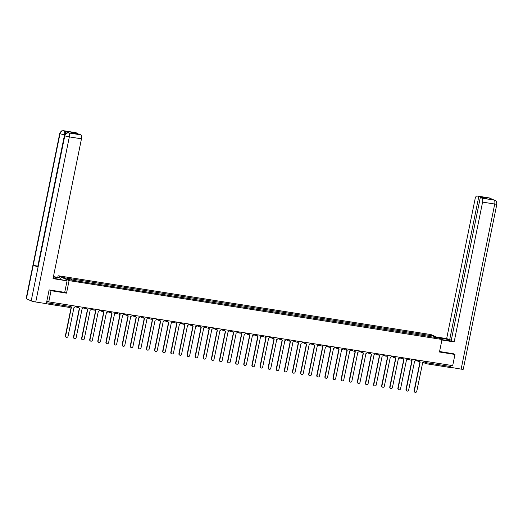 <?xml version="1.0" encoding="UTF-8"?>
<svg xmlns="http://www.w3.org/2000/svg" width="523" height="523" viewBox="0 0 523 523"><rect width="100%" height="100%" fill="white"/><g stroke="black" fill="none" stroke-linecap="round" stroke-linejoin="round"><path stroke-width="0.78" d="M57.778 277.242L58.086 275.745L69.075 280.635L442.02 339.486L439.47 352.012L454.964 354.457L452.689 365.629L48.763 301.889L51.038 290.71L66.526 293.155L69.075 280.635M442.02 339.486L431.03 334.596L58.086 275.745M45.409 303.517L45.795 303.686A1.151 0.471 -81 0 0 45.841 303.706A1.151 0.471 -81 0 0 46.063 303.621M46.854 301.039L48.763 301.889M49.28 289.932L51.038 290.71M454.964 354.457L453.206 353.672M450.636 365.302L450.395 366.505A1.151 0.471 99 0 1 449.773 367.447A1.151 0.471 99 0 1 449.721 367.434L426.271 363.733M425.101 335.916L424.905 334.674L433.639 336.054L437.333 337.701L428.5 336.452M424.905 334.674L62.773 277.53L66.467 279.171L75.717 280.779L428.599 336.322M75.698 132.659A3.458 1.406 99 0 1 75.855 132.659A3.458 1.406 99 0 1 75.998 132.705L77.639 133.43L70.932 132.371L72.494 133.071L79.202 134.13L80.836 134.856A3.458 1.406 99 0 1 81.47 138.811L69.33 136.895L35.741 301.993L46.325 303.66L49.123 289.905L64.715 292.364L66.526 293.155M424.12 335.759L424.388 334.445M71.507 278.909L71.684 279.995M433.639 336.054L432.952 337.008M419.354 360.981A1.151 1.046 114 0 0 420.191 361.968L414.386 390.903A1.327 1.203 114 0 0 415.04 392.302A1.327 1.203 114 0 0 416.779 391.282L422.734 362.374A1.151 1.046 114 0 0 424.003 361.413L424.068 361.112M414.902 392.23A1.327 1.203 -66 0 1 414.098 390.773L419.969 361.909M419.812 361.824A1.151 1.046 -66 0 1 419.126 361.171M411.248 359.706A1.151 1.046 114 0 0 412.078 360.693L406.273 389.622A1.327 1.203 114 0 0 408.666 390.001L414.628 361.092A1.151 1.046 114 0 0 415.896 360.131L415.955 359.831M406.796 390.949A1.327 1.203 -66 0 1 405.992 389.498L411.863 360.628M411.706 360.543A1.151 1.046 -66 0 1 411.019 359.889M403.135 358.425A1.151 1.046 114 0 0 403.972 359.412L398.166 388.341A1.327 1.203 114 0 0 398.82 389.74A1.327 1.203 114 0 0 400.559 388.72L406.515 359.811A1.151 1.046 114 0 0 407.783 358.856L407.848 358.556M398.683 389.668A1.327 1.203 -66 0 1 397.879 388.216L403.749 359.347M403.593 359.262A1.151 1.046 -66 0 1 402.906 358.608M441.987 339.656L446.224 340.329A6.479 0.641 11.5 0 0 450.1 340.519A6.479 0.641 11.5 0 0 441.281 338.126L437.686 337.557M441.915 340.009L454.147 341.937L451.186 340.623L480.323 197.426L481.958 198.158L494.15 200.074L489.26 197.916L477.12 196.001A3.458 1.406 -81 0 0 476.976 195.962A3.458 1.406 -81 0 0 475.119 198.786L446.668 338.61L451.277 340.185M436.417 336.995L446.668 338.61M454.147 341.937L482.592 202.113A3.458 1.406 -81 0 0 481.958 198.158M493.745 200.002L494.863 200.283C495.314 201.139 496.425 199.564 496.85 204.133L463.26 369.231A3.543 0.353 -168.5 0 1 461.142 369.127L450.1 367.244M480.323 197.426L487.031 198.485L477.12 196.001M478.761 196.733L449.63 339.93M453.356 353.738L439.575 351.521M450.565 367.453L450.989 365.361M485.468 197.792L485.377 198.224M493.267 199.904L494.045 200.048M494.817 200.263L494.157 200.074M491.254 199.008L489.371 197.949M53.235 278.073L53.464 276.922A6.479 0.641 11.5 0 0 53.372 276.909M53.143 278.046A6.479 0.641 11.5 0 0 58.413 279.125L67.062 280.851L53.026 278.641L81.47 138.811M53.464 276.922L60.851 278.092L53.444 276.556M64.715 292.364L67.062 280.851M60.57 279.465L60.851 278.092M77.548 133.868L77.639 133.43M35.741 301.993A3.543 0.353 -168.5 0 1 31.197 300.888L38.048 267.194A3.543 0.353 -168.5 0 1 37.787 266.998L64.519 135.594A3.543 0.353 -168.5 0 0 64.787 135.79C65.388 133.777 66.656 132.816 68.591 132.914L80.836 134.856M37.95 266.194L37.819 266.174A3.543 0.353 -168.5 0 1 33.276 265.069L26.425 298.764L31.197 300.888M26.425 298.764A3.543 0.353 -168.5 0 1 26.15 298.561L59.74 133.463A3.543 0.353 -168.5 0 0 60.014 133.666C60.622 131.652 61.884 130.691 63.806 130.783L64.617 130.92A3.458 1.406 99 0 1 65.395 133.914M64.787 134.803L64.551 134.771A3.543 0.353 -168.5 0 1 60.014 133.666L33.276 265.069L38.048 267.194L64.787 135.79A3.543 0.353 -168.5 0 0 69.33 136.895A3.458 1.406 -81 0 0 68.696 132.94M69.049 132.979A3.458 1.406 99 0 1 69.199 132.986A3.458 1.406 99 0 1 69.343 133.025L64.617 130.92M37.819 266.174L64.551 134.771C64.885 132.75 64.675 131.436 63.917 130.815M395.028 357.144A1.151 1.046 114 0 0 395.859 358.131L390.053 387.066A1.327 1.203 114 0 0 392.446 387.438L398.408 358.536A1.151 1.046 114 0 0 399.677 357.575L399.735 357.274M390.576 388.386A1.327 1.203 -66 0 1 389.772 386.935L395.643 358.072M395.486 357.987A1.151 1.046 -66 0 1 394.8 357.327M386.915 355.862A1.151 1.046 114 0 0 387.752 356.849L381.947 385.784A1.327 1.203 114 0 0 382.601 387.183A1.327 1.203 114 0 0 384.34 386.164L390.295 357.255A1.151 1.046 114 0 0 391.564 356.294L391.629 355.993M382.463 387.112A1.327 1.203 -66 0 1 381.659 385.654L387.53 356.791M387.373 356.706A1.151 1.046 -66 0 1 386.687 356.052M378.809 354.587A1.151 1.046 114 0 0 379.639 355.575L373.834 384.503A1.327 1.203 114 0 0 376.227 384.882L382.189 355.973A1.151 1.046 114 0 0 383.457 355.012L383.516 354.712M374.357 385.83A1.327 1.203 -66 0 1 373.553 384.379L379.423 355.509M379.267 355.424A1.151 1.046 -66 0 1 378.58 354.771M366.244 384.549A1.327 1.203 -66 0 1 365.44 383.098L371.31 354.228A1.151 1.046 114 0 0 371.533 354.293L365.727 383.222A1.327 1.203 114 0 0 366.381 384.621A1.327 1.203 114 0 0 368.12 383.601L374.076 354.692A1.151 1.046 114 0 0 375.344 353.738L375.409 353.43M371.153 354.143A1.151 1.046 -66 0 1 370.467 353.489M370.696 353.306A1.151 1.046 114 0 0 371.291 354.221L371.003 354.097M362.589 352.025A1.151 1.046 114 0 0 363.42 353.012L357.614 381.947A1.327 1.203 114 0 0 360.007 382.32L365.969 353.417A1.151 1.046 114 0 0 367.238 352.456L367.296 352.156M358.137 383.267A1.327 1.203 -66 0 1 357.333 381.816L363.204 352.953M363.047 352.868A1.151 1.046 -66 0 1 362.361 352.208M354.476 350.743A1.151 1.046 114 0 0 355.313 351.731L349.508 380.666A1.327 1.203 114 0 0 350.162 382.065A1.327 1.203 114 0 0 351.901 381.045L357.856 352.136A1.151 1.046 114 0 0 359.124 351.175L359.19 350.874M350.024 381.993A1.327 1.203 -66 0 1 349.22 380.535L355.091 351.672M354.934 351.587A1.151 1.046 -66 0 1 354.248 350.933M341.918 380.711A1.327 1.203 -66 0 1 341.114 379.26L346.984 350.39A1.151 1.046 114 0 0 347.2 350.456L341.395 379.384A1.327 1.203 114 0 0 343.788 379.763L349.75 350.855A1.151 1.046 114 0 0 351.018 349.894L351.077 349.593M346.827 350.305A1.151 1.046 -66 0 1 346.141 349.652M346.37 349.469A1.151 1.046 114 0 0 346.965 350.384L346.677 350.253M338.257 348.187A1.151 1.046 114 0 0 339.094 349.174L333.288 378.103A1.327 1.203 114 0 0 333.942 379.502A1.327 1.203 114 0 0 335.681 378.482L341.637 349.573A1.151 1.046 114 0 0 342.905 348.619L342.97 348.311M333.805 379.43A1.327 1.203 -66 0 1 333.001 377.979L338.871 349.109M338.714 349.024A1.151 1.046 -66 0 1 338.028 348.37M330.15 346.906A1.151 1.046 114 0 0 330.981 347.893L325.175 376.828A1.327 1.203 114 0 0 327.568 377.201L333.53 348.292A1.151 1.046 114 0 0 334.798 347.337L334.857 347.037M325.698 378.149A1.327 1.203 -66 0 1 324.894 376.697L330.765 347.834M330.608 347.749A1.151 1.046 -66 0 1 329.921 347.089M322.037 345.625A1.151 1.046 114 0 0 322.874 346.612L317.069 375.547A1.327 1.203 114 0 0 317.723 376.946A1.327 1.203 114 0 0 319.461 375.926L325.424 347.017A1.151 1.046 114 0 0 326.685 346.056L326.751 345.755M317.585 376.867A1.327 1.203 -66 0 1 316.781 375.416L322.652 346.553M322.495 346.468A1.151 1.046 -66 0 1 321.808 345.814M313.931 344.35A1.151 1.046 114 0 0 314.761 345.33L308.956 374.265A1.327 1.203 114 0 0 311.348 374.645L317.311 345.736A1.151 1.046 114 0 0 318.579 344.775L318.638 344.474M309.479 375.592A1.327 1.203 -66 0 1 308.675 374.141L314.545 345.272M314.388 345.187A1.151 1.046 -66 0 1 313.702 344.533M305.818 343.068A1.151 1.046 114 0 0 306.655 344.056L300.849 372.984A1.327 1.203 114 0 0 301.503 374.383A1.327 1.203 114 0 0 303.242 373.363L309.204 344.454A1.151 1.046 114 0 0 310.466 343.5L310.531 343.193M301.366 374.311A1.327 1.203 -66 0 1 300.562 372.86L306.432 343.99M306.275 343.905A1.151 1.046 -66 0 1 305.589 343.251M297.711 341.787A1.151 1.046 114 0 0 298.541 342.774L292.736 371.709A1.327 1.203 114 0 0 295.129 372.082L301.091 343.173A1.151 1.046 114 0 0 302.359 342.219L302.418 341.918M293.259 373.03A1.327 1.203 -66 0 1 292.455 371.578L298.326 342.715M298.169 342.63A1.151 1.046 -66 0 1 297.482 341.97M285.146 371.748A1.327 1.203 -66 0 1 284.342 370.297L290.213 341.434A1.151 1.046 114 0 0 290.435 341.493L284.63 370.428A1.327 1.203 114 0 0 285.283 371.827A1.327 1.203 114 0 0 287.022 370.807L292.985 341.898A1.151 1.046 114 0 0 294.246 340.937L294.312 340.636M290.056 341.349A1.151 1.046 -66 0 1 289.369 340.695M289.598 340.506A1.151 1.046 114 0 0 290.193 341.421L289.905 341.297M277.04 370.474A1.327 1.203 -66 0 1 276.236 369.022L282.106 340.153A1.151 1.046 114 0 0 282.322 340.212L276.517 369.146A1.327 1.203 114 0 0 278.909 369.526L284.872 340.617A1.151 1.046 114 0 0 286.14 339.656L286.199 339.355M281.949 340.068A1.151 1.046 -66 0 1 281.263 339.414M281.492 339.224A1.151 1.046 114 0 0 282.087 340.146L281.799 340.015M268.927 369.192A1.327 1.203 -66 0 1 268.122 367.741L273.993 338.871A1.151 1.046 114 0 0 274.215 338.937L268.41 367.865A1.327 1.203 114 0 0 269.064 369.264A1.327 1.203 114 0 0 270.803 368.244L276.765 339.335A1.151 1.046 114 0 0 278.027 338.374L278.092 338.074M273.836 338.786A1.151 1.046 -66 0 1 273.15 338.133M273.379 337.95A1.151 1.046 114 0 0 273.974 338.865L273.686 338.734M260.82 367.911A1.327 1.203 -66 0 1 260.016 366.46L265.887 337.59A1.151 1.046 114 0 0 266.102 337.655L260.297 366.59A1.327 1.203 114 0 0 262.69 366.963L268.652 338.054A1.151 1.046 114 0 0 269.92 337.1L269.979 336.799M265.73 337.512A1.151 1.046 -66 0 1 265.043 336.851M265.272 336.668A1.151 1.046 114 0 0 265.867 337.583L265.579 337.459M257.159 335.387A1.151 1.046 114 0 0 257.996 336.374L252.191 365.309A1.327 1.203 114 0 0 252.844 366.708A1.327 1.203 114 0 0 254.583 365.682L260.546 336.779A1.151 1.046 114 0 0 261.807 335.818L261.873 335.518M252.707 366.63A1.327 1.203 -66 0 1 251.903 365.178L257.774 336.315M257.617 336.23A1.151 1.046 -66 0 1 256.93 335.576M249.053 334.105A1.151 1.046 114 0 0 249.883 335.093L244.078 364.028A1.327 1.203 114 0 0 246.47 364.407L252.432 335.498A1.151 1.046 114 0 0 253.701 334.537L253.76 334.236M244.601 365.355A1.327 1.203 -66 0 1 243.796 363.903L249.667 335.034M249.51 334.949A1.151 1.046 -66 0 1 248.824 334.295M240.94 332.831A1.151 1.046 114 0 0 241.776 333.818L235.971 362.746A1.327 1.203 114 0 0 236.625 364.145A1.327 1.203 114 0 0 238.364 363.125L244.326 334.217A1.151 1.046 114 0 0 245.588 333.256L245.653 332.955M236.488 364.073A1.327 1.203 -66 0 1 235.683 362.622L241.554 333.752M241.397 333.667A1.151 1.046 -66 0 1 240.711 333.014M232.833 331.549A1.151 1.046 114 0 0 233.663 332.536L227.858 361.465A1.327 1.203 114 0 0 230.251 361.844L236.213 332.935A1.151 1.046 114 0 0 237.481 331.981L237.54 331.68M228.381 362.792A1.327 1.203 -66 0 1 227.577 361.341L233.448 332.471M233.291 332.393A1.151 1.046 -66 0 1 232.604 331.732M224.72 330.268A1.151 1.046 114 0 0 225.557 331.255L219.752 360.19A1.327 1.203 114 0 0 220.405 361.589A1.327 1.203 114 0 0 222.144 360.563L228.106 331.66A1.151 1.046 114 0 0 229.375 330.699L229.434 330.399M220.268 361.511A1.327 1.203 -66 0 1 219.464 360.059L225.335 331.196M225.178 331.111A1.151 1.046 -66 0 1 224.491 330.451M216.614 328.987A1.151 1.046 114 0 0 217.444 329.974L211.638 358.909A1.327 1.203 114 0 0 214.031 359.288L219.993 330.379A1.151 1.046 114 0 0 221.262 329.418L221.321 329.117M212.161 360.236A1.327 1.203 -66 0 1 211.357 358.778L217.228 329.915M217.071 329.83A1.151 1.046 -66 0 1 216.385 329.176M204.048 358.955A1.327 1.203 -66 0 1 203.244 357.503L209.115 328.634A1.151 1.046 114 0 0 209.337 328.699L203.532 357.627A1.327 1.203 114 0 0 204.186 359.026A1.327 1.203 114 0 0 205.925 358.007L211.887 329.098A1.151 1.046 114 0 0 213.155 328.137L213.214 327.836M208.958 328.549A1.151 1.046 -66 0 1 208.272 327.895M208.5 327.712A1.151 1.046 114 0 0 209.095 328.627L208.808 328.496M200.394 326.43A1.151 1.046 114 0 0 201.224 327.418L195.419 356.346A1.327 1.203 114 0 0 197.812 356.725L203.774 327.816A1.151 1.046 114 0 0 205.042 326.862L205.101 326.561M195.942 357.673A1.327 1.203 -66 0 1 195.138 356.222L201.009 327.352M200.852 327.267A1.151 1.046 -66 0 1 200.165 326.614M192.281 325.149A1.151 1.046 114 0 0 193.118 326.136L187.312 355.071A1.327 1.203 114 0 0 187.966 356.47A1.327 1.203 114 0 0 189.705 355.444L195.667 326.542A1.151 1.046 114 0 0 196.936 325.581L196.994 325.28M187.829 356.392A1.327 1.203 -66 0 1 187.025 354.94L192.895 326.077M192.739 325.992A1.151 1.046 -66 0 1 192.052 325.332M179.722 355.117A1.327 1.203 -66 0 1 178.918 353.659L184.789 324.796A1.151 1.046 114 0 0 185.005 324.855L179.199 353.79A1.327 1.203 114 0 0 181.592 354.169L187.554 325.26A1.151 1.046 114 0 0 188.823 324.299L188.881 323.999M184.632 324.711A1.151 1.046 -66 0 1 183.946 324.057M184.174 323.868A1.151 1.046 114 0 0 184.769 324.783L184.482 324.659M176.061 322.593A1.151 1.046 114 0 0 176.898 323.58L171.093 352.509A1.327 1.203 114 0 0 171.747 353.908A1.327 1.203 114 0 0 173.486 352.888L179.448 323.979A1.151 1.046 114 0 0 180.716 323.018L180.775 322.717M171.609 353.836A1.327 1.203 -66 0 1 170.805 352.384L176.676 323.515M176.519 323.43A1.151 1.046 -66 0 1 175.833 322.776M167.955 321.312A1.151 1.046 114 0 0 168.785 322.299L162.98 351.227A1.327 1.203 114 0 0 165.373 351.606L171.335 322.698A1.151 1.046 114 0 0 172.603 321.743L172.662 321.436M163.503 352.554A1.327 1.203 -66 0 1 162.699 351.103L168.569 322.233M168.413 322.148A1.151 1.046 -66 0 1 167.726 321.495M159.842 320.03A1.151 1.046 114 0 0 160.679 321.017L154.873 349.952A1.327 1.203 114 0 0 155.527 351.351A1.327 1.203 114 0 0 157.266 350.325L163.228 321.423A1.151 1.046 114 0 0 164.497 320.462L164.555 320.161M155.39 351.273A1.327 1.203 -66 0 1 154.586 349.822L160.456 320.959M160.299 320.874A1.151 1.046 -66 0 1 159.613 320.213M151.735 318.749A1.151 1.046 114 0 0 152.566 319.736L146.76 348.671A1.327 1.203 114 0 0 149.153 349.05L155.115 320.141A1.151 1.046 114 0 0 156.384 319.18L156.442 318.88M147.283 349.998A1.327 1.203 -66 0 1 146.479 348.54L152.35 319.677M152.193 319.592A1.151 1.046 -66 0 1 151.507 318.938M143.622 317.474A1.151 1.046 114 0 0 144.459 318.461L138.654 347.39A1.327 1.203 114 0 0 139.308 348.789A1.327 1.203 114 0 0 141.047 347.769L147.009 318.86A1.151 1.046 114 0 0 148.277 317.899L148.336 317.598M139.17 348.717A1.327 1.203 -66 0 1 138.366 347.265L144.237 318.396M144.08 318.311A1.151 1.046 -66 0 1 143.394 317.657M135.516 316.193A1.151 1.046 114 0 0 136.346 317.18L130.541 346.108A1.327 1.203 114 0 0 132.934 346.488L138.896 317.579A1.151 1.046 114 0 0 140.164 316.624L140.223 316.317M131.064 347.435A1.327 1.203 -66 0 1 130.26 345.984L136.13 317.115M135.973 317.03A1.151 1.046 -66 0 1 135.287 316.376M122.951 346.154A1.327 1.203 -66 0 1 122.147 344.703L128.017 315.84A1.151 1.046 114 0 0 128.24 315.899L122.434 344.834A1.327 1.203 114 0 0 123.088 346.233A1.327 1.203 114 0 0 124.827 345.206L130.789 316.297A1.151 1.046 114 0 0 132.058 315.343L132.116 315.042M127.86 315.755A1.151 1.046 -66 0 1 127.174 315.094M127.403 314.911A1.151 1.046 114 0 0 127.998 315.827L127.71 315.702M114.844 344.873A1.327 1.203 -66 0 1 114.04 343.421L119.911 314.558A1.151 1.046 114 0 0 120.127 314.617L114.321 343.552A1.327 1.203 114 0 0 116.714 343.931L122.676 315.023A1.151 1.046 114 0 0 123.944 314.062L124.003 313.761M119.754 314.473A1.151 1.046 -66 0 1 119.067 313.82M119.296 313.63A1.151 1.046 114 0 0 119.891 314.545L119.604 314.421M106.731 343.598A1.327 1.203 -66 0 1 105.927 342.147L111.798 313.277A1.151 1.046 114 0 0 112.02 313.336L106.215 342.271A1.327 1.203 114 0 0 106.869 343.67A1.327 1.203 114 0 0 108.607 342.65L114.57 313.741A1.151 1.046 114 0 0 115.838 312.78L115.897 312.479M111.641 313.192A1.151 1.046 -66 0 1 110.954 312.538M111.183 312.349A1.151 1.046 114 0 0 111.778 313.27L111.491 313.14M98.625 342.317A1.327 1.203 -66 0 1 97.821 340.865L103.691 311.996A1.151 1.046 114 0 0 103.907 312.061L98.102 340.989A1.327 1.203 114 0 0 100.494 341.369L106.457 312.46A1.151 1.046 114 0 0 107.725 311.505L107.784 311.198M103.534 311.911A1.151 1.046 -66 0 1 102.848 311.257M103.077 311.074A1.151 1.046 114 0 0 103.672 311.989L103.384 311.858M94.964 309.793A1.151 1.046 114 0 0 95.801 310.78L89.995 339.715A1.327 1.203 114 0 0 90.649 341.114A1.327 1.203 114 0 0 92.388 340.087L98.35 311.178A1.151 1.046 114 0 0 99.618 310.224L99.677 309.923M90.512 341.035A1.327 1.203 -66 0 1 89.708 339.584L95.578 310.721M95.421 310.636A1.151 1.046 -66 0 1 94.735 309.976M86.857 308.511A1.151 1.046 114 0 0 87.687 309.498L81.882 338.433A1.327 1.203 114 0 0 84.275 338.806L90.237 309.904A1.151 1.046 114 0 0 91.505 308.943L91.564 308.642M82.405 339.754A1.327 1.203 -66 0 1 81.601 338.303L87.472 309.439M87.315 309.355A1.151 1.046 -66 0 1 86.628 308.701M78.744 307.23A1.151 1.046 114 0 0 79.581 308.217L73.776 337.152A1.327 1.203 114 0 0 74.429 338.551A1.327 1.203 114 0 0 76.168 337.531L82.131 308.622A1.151 1.046 114 0 0 83.399 307.661L83.458 307.361M74.292 338.479A1.327 1.203 -66 0 1 73.488 337.028L79.359 308.158M79.202 308.073A1.151 1.046 -66 0 1 78.515 307.419M70.729 306.36A1.151 1.046 114 0 0 71.468 306.942L65.663 335.871A1.327 1.203 114 0 0 68.055 336.25L74.018 307.341A1.151 1.046 114 0 0 75.286 306.38L75.345 306.079M66.186 337.198A1.327 1.203 -66 0 1 65.382 335.746L71.252 306.877M71.095 306.792A1.151 1.046 -66 0 1 70.69 306.576M77.116 306.36L79.038 306.668A1.151 1.151 0 0 1 77.443 307.491A1.151 1.046 114 0 0 77.685 307.563M85.223 307.642L87.151 307.949A1.151 1.151 0 0 1 85.55 308.773A1.151 1.046 114 0 0 85.792 308.845M93.336 308.923L95.258 309.23A1.151 1.151 0 0 1 93.663 310.047A1.151 1.046 114 0 0 93.905 310.119M101.442 310.198L103.371 310.505A1.151 1.151 0 0 1 101.769 311.329A1.151 1.046 114 0 0 102.011 311.401M109.555 311.479L111.477 311.786A1.151 1.151 0 0 1 109.882 312.61A1.151 1.046 114 0 0 110.124 312.682M117.662 312.761L119.59 313.061M125.775 314.042L127.697 314.349A1.151 1.151 0 0 1 126.102 315.173A1.151 1.046 114 0 0 126.344 315.238M133.881 315.317L135.81 315.624A1.151 1.151 0 0 1 134.208 316.448A1.151 1.046 114 0 0 134.45 316.52M141.995 316.598L143.917 316.905A1.151 1.151 0 0 1 142.321 317.729A1.151 1.046 114 0 0 142.563 317.801M150.101 317.879L152.03 318.187A1.151 1.151 0 0 1 150.428 319.01A1.151 1.046 114 0 0 150.67 319.082M158.214 319.161L160.136 319.468A1.151 1.151 0 0 1 158.541 320.292A1.151 1.046 114 0 0 158.783 320.357M166.321 320.436L168.249 320.743A1.151 1.151 0 0 1 166.647 321.567A1.151 1.046 114 0 0 166.889 321.638M174.434 321.717L176.356 322.024A1.151 1.151 0 0 1 174.76 322.848A1.151 1.046 114 0 0 175.002 322.92M182.54 322.998L184.469 323.306A1.151 1.151 0 0 1 182.867 324.129A1.151 1.046 114 0 0 183.109 324.201M190.653 324.28L192.575 324.587A1.151 1.151 0 0 1 190.98 325.411A1.151 1.046 114 0 0 191.222 325.476M198.76 325.554L200.688 325.868A1.151 1.151 0 0 1 199.086 326.685A1.151 1.046 114 0 0 199.328 326.757M206.873 326.836L208.795 327.143A1.151 1.151 0 0 1 207.2 327.967A1.151 1.046 114 0 0 207.441 328.039M214.979 328.117L216.908 328.424A1.151 1.151 0 0 1 215.306 329.248A1.151 1.046 114 0 0 215.548 329.32M223.092 329.398L225.014 329.699M231.199 330.673L233.127 330.987A1.151 1.151 0 0 1 231.526 331.804A1.151 1.046 114 0 0 231.767 331.876M239.305 331.955L241.234 332.262A1.151 1.151 0 0 1 239.639 333.086A1.151 1.046 114 0 0 239.88 333.158M247.418 333.236L249.347 333.543A1.151 1.151 0 0 1 247.745 334.367A1.151 1.046 114 0 0 247.987 334.439M255.525 334.517L257.453 334.825A1.151 1.151 0 0 1 255.858 335.648A1.151 1.046 114 0 0 256.1 335.72M263.638 335.792L265.566 336.106A1.151 1.151 0 0 1 263.965 336.923A1.151 1.046 114 0 0 264.207 336.995M271.744 337.074L273.673 337.381A1.151 1.151 0 0 1 272.078 338.204A1.151 1.046 114 0 0 272.32 338.276M279.857 338.355L281.786 338.662A1.151 1.151 0 0 1 280.184 339.486A1.151 1.046 114 0 0 280.426 339.558M287.964 339.636L289.892 339.943A1.151 1.151 0 0 1 288.297 340.767A1.151 1.046 114 0 0 288.539 340.839M296.077 340.918L298.005 341.225A1.151 1.151 0 0 1 296.404 342.042A1.151 1.046 114 0 0 296.646 342.114M304.183 342.192L306.112 342.5A1.151 1.151 0 0 1 304.517 343.323A1.151 1.046 114 0 0 304.759 343.395M312.296 343.474L314.225 343.781A1.151 1.151 0 0 1 312.623 344.605A1.151 1.046 114 0 0 312.865 344.677M320.403 344.755L322.331 345.062A1.151 1.151 0 0 1 320.736 345.886A1.151 1.046 114 0 0 320.978 345.958M328.516 346.036L330.444 346.337M336.622 347.311L338.551 347.618A1.151 1.151 0 0 1 336.956 348.442A1.151 1.046 114 0 0 337.198 348.514M344.735 348.593L346.664 348.9A1.151 1.151 0 0 1 345.062 349.724A1.151 1.046 114 0 0 345.304 349.795M352.842 349.874L354.771 350.181A1.151 1.151 0 0 1 353.175 351.005A1.151 1.046 114 0 0 353.417 351.077M360.955 351.155L362.884 351.463A1.151 1.151 0 0 1 361.282 352.286A1.151 1.046 114 0 0 361.524 352.352M369.061 352.43L370.99 352.737A1.151 1.151 0 0 1 369.395 353.561A1.151 1.046 114 0 0 369.637 353.633M377.175 353.711L379.103 354.019A1.151 1.151 0 0 1 377.501 354.842A1.151 1.046 114 0 0 377.743 354.914M385.281 354.993L387.21 355.294M393.394 356.274L395.323 356.581A1.151 1.151 0 0 1 393.721 357.405A1.151 1.046 114 0 0 393.963 357.471M401.501 357.549L403.429 357.863A1.151 1.151 0 0 1 401.834 358.68A1.151 1.046 114 0 0 402.076 358.752M409.614 358.83L411.542 359.138A1.151 1.151 0 0 1 409.94 359.961A1.151 1.046 114 0 0 410.182 360.033M417.72 360.112L419.649 360.419A1.151 1.151 0 0 1 418.054 361.243A1.151 1.046 114 0 0 418.295 361.315M70.259 305.275L70.01 306.478A1.151 0.471 -81 0 1 69.396 307.419A1.151 0.471 -81 0 1 69.343 307.406L45.893 303.706M423.878 361.766L426.84 362.785L450.395 366.505M425.585 361.354L425.362 362.426A1.151 1.046 -66 0 0 425.931 363.642A1.151 1.151 0 0 0 426.225 363.727A1.151 0.471 -81 0 0 426.84 362.785L427.088 361.589M417.472 360.072A1.151 1.046 114 0 0 418.054 361.243L415.863 360.269M409.365 358.791A1.151 1.046 114 0 0 409.94 359.961L407.75 358.987M401.252 357.51A1.151 1.046 114 0 0 401.834 358.68L399.644 357.706M393.146 356.235A1.151 1.046 114 0 0 393.721 357.405L391.531 356.425M385.033 354.954A1.151 1.046 114 0 0 385.856 356.196M376.926 353.672A1.151 1.046 114 0 0 377.501 354.842L375.311 353.868M368.813 352.391A1.151 1.046 114 0 0 369.395 353.561L367.205 352.587M360.707 351.116A1.151 1.046 114 0 0 361.282 352.286L359.092 351.306M352.594 349.835A1.151 1.046 114 0 0 353.175 351.005L350.985 350.031M344.487 348.553A1.151 1.046 114 0 0 345.062 349.724L342.872 348.749M336.374 347.272A1.151 1.046 114 0 0 336.956 348.442L334.766 347.468M328.267 345.997A1.151 1.046 114 0 0 329.085 347.233M320.154 344.716A1.151 1.046 114 0 0 320.736 345.886L318.546 344.912M312.048 343.434A1.151 1.046 114 0 0 312.623 344.605L310.433 343.631M303.935 342.153A1.151 1.046 114 0 0 304.517 343.323L302.327 342.349M295.828 340.872A1.151 1.046 114 0 0 296.404 342.042L294.214 341.068M287.715 339.597A1.151 1.046 114 0 0 288.297 340.767L286.107 339.793M279.609 338.316A1.151 1.046 114 0 0 280.184 339.486L277.994 338.512M271.496 337.034A1.151 1.046 114 0 0 272.078 338.204L269.888 337.23M263.389 335.753A1.151 1.046 114 0 0 263.965 336.923L261.775 335.949M255.276 334.478A1.151 1.046 114 0 0 255.858 335.648L253.668 334.668M247.17 333.197A1.151 1.046 114 0 0 247.745 334.367L245.555 333.393M239.057 331.915A1.151 1.046 114 0 0 239.639 333.086L237.449 332.112M230.95 330.634A1.151 1.046 114 0 0 231.526 331.804L229.336 330.83M222.837 329.359A1.151 1.046 114 0 0 223.661 330.595M214.731 328.078A1.151 1.046 114 0 0 215.306 329.248L213.116 328.274M206.618 326.797A1.151 1.046 114 0 0 207.2 327.967L205.009 326.993M198.511 325.515A1.151 1.046 114 0 0 199.086 326.685L196.896 325.711M190.398 324.24A1.151 1.046 114 0 0 190.98 325.411L188.79 324.43M182.292 322.959A1.151 1.046 114 0 0 182.867 324.129L180.677 323.155M174.179 321.678A1.151 1.046 114 0 0 174.76 322.848L172.57 321.874M166.072 320.396A1.151 1.046 114 0 0 166.647 321.567L164.457 320.592M157.959 319.122A1.151 1.046 114 0 0 158.541 320.292L156.351 319.311M149.853 317.84A1.151 1.046 114 0 0 150.428 319.01L148.238 318.036M141.74 316.559A1.151 1.046 114 0 0 142.321 317.729L140.131 316.755M133.633 315.277A1.151 1.046 114 0 0 134.208 316.448L132.018 315.474M125.52 314.003A1.151 1.046 114 0 0 126.102 315.173L123.912 314.192M117.413 312.721A1.151 1.046 114 0 0 118.231 313.963M109.3 311.44A1.151 1.046 114 0 0 109.882 312.61L107.692 311.636M101.194 310.159A1.151 1.046 114 0 0 101.769 311.329L99.579 310.355M93.081 308.877A1.151 1.046 114 0 0 93.663 310.047L91.473 309.073M84.974 307.602A1.151 1.046 114 0 0 85.55 308.773L83.36 307.799M76.861 306.321A1.151 1.046 114 0 0 77.443 307.491L75.253 306.517M46.508 302.765L70.01 306.478L70.703 306.511L70.932 305.386M423.068 362.367L425.931 363.642A1.151 1.046 -66 0 0 426.173 363.714A1.151 0.471 -81 0 0 426.225 363.727L449.773 367.447M461.142 369.127L494.732 204.029L482.592 202.113M441.085 339.074L441.281 338.126M496.85 204.133A3.543 0.353 -168.5 0 1 494.732 204.029A3.458 1.406 -81 0 0 494.098 200.074M489.711 198.322L489.319 197.942M69.343 133.025L68.591 132.914M75.998 132.705L63.813 130.789M75.855 132.659L63.714 130.743A3.458 1.406 99 0 1 63.865 130.789M64.519 135.594C66.767 131.45 67.245 133.47 67.833 132.829L68.644 132.914M383.424 355.15L385.614 356.124A1.151 1.151 0 0 0 387.21 355.3M326.653 346.187L328.843 347.167A1.151 1.151 0 0 0 330.444 346.344M221.229 329.549L223.419 330.529A1.151 1.151 0 0 0 225.014 329.706M115.799 312.917L117.989 313.892A1.151 1.151 0 0 0 119.59 313.068M45.841 303.706L69.396 307.419A1.151 1.151 0 0 0 70.703 306.511M490.051 198.139L476.976 195.962M63.714 130.743L63.061 130.698C62.472 131.338 61.995 129.312 59.74 133.463M68.5 132.875L69.199 132.986"/></g></svg>

